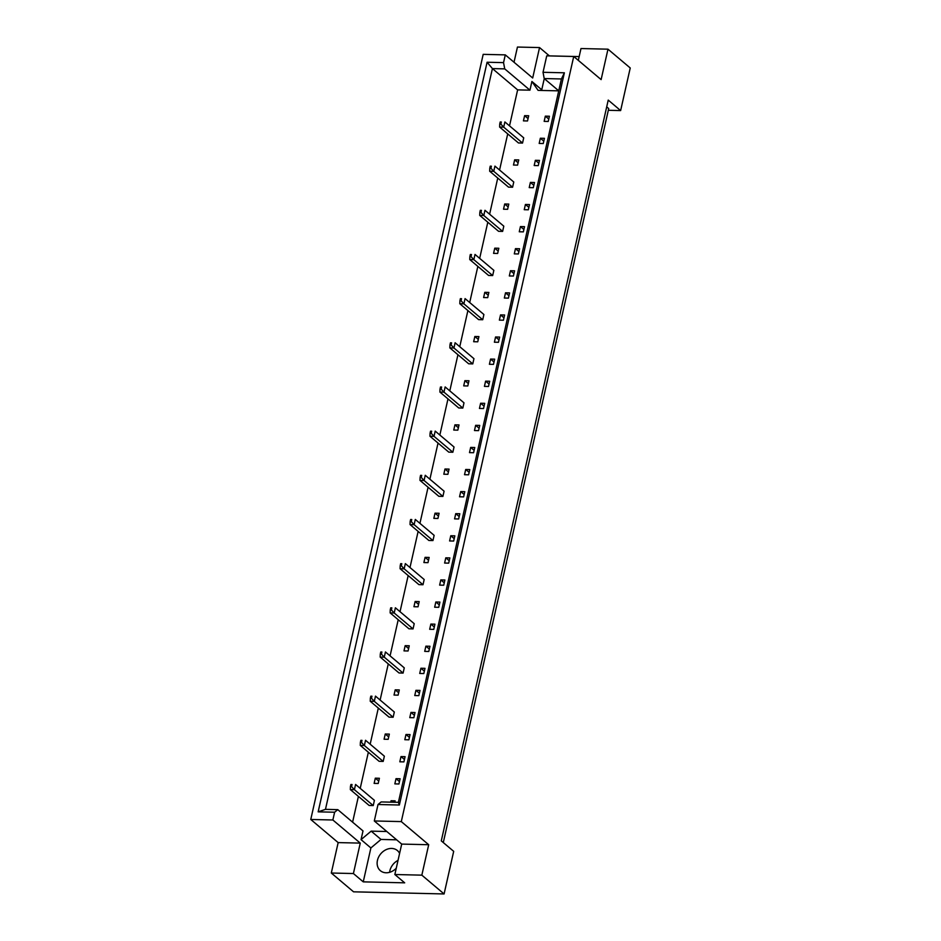 <?xml version="1.0" encoding="UTF-8"?>
<svg xmlns="http://www.w3.org/2000/svg" width="941" height="941" viewBox="0 0 941 941"><rect width="100%" height="100%" fill="white"/><g stroke="black" fill="none" stroke-linecap="round" stroke-linejoin="round"><path stroke-width="1.41" d="M389.609 872.319A13.186 10.598 130.2 0 1 398.031 860.368M396.255 868.225A13.186 10.598 130.2 0 1 386.116 872.778A13.186 10.598 130.2 0 1 380.364 870.684A13.186 10.598 130.2 0 1 378.694 856.91A13.186 10.598 130.2 0 1 391.609 848.441A13.186 10.598 130.2 0 1 397.373 850.535A13.186 10.598 130.2 0 1 399.596 853.416M558.742 90.83L544.204 78.55L543.028 72.304L546.733 55.848L573.728 56.484L601.123 79.609L607.98 49.179L580.985 48.544L578.315 60.365M543.251 143.538L544.427 138.327L540.357 138.233L539.181 143.444L543.251 143.538M522.537 143.056L503.706 127.153L499.624 127.059L518.456 142.961L522.537 143.056L523.714 137.833L504.882 121.942L503.706 127.153L500.871 124.106L501.341 122.024L500.2 121.989L499.73 124.083L500.871 124.106M527.513 120.966L528.689 115.755L524.607 115.661L523.431 120.871L527.513 120.966M548.227 121.46L549.403 116.237L545.333 116.143L544.157 121.365L548.227 121.46M509.516 125.859L517.632 89.889L529.948 90.171L531.9 81.479L538.099 90.371L558.731 90.854M352.604 822.163L358.403 796.404M360.215 788.37L368.354 752.235M370.166 744.202L378.317 708.067M380.117 700.033L388.268 663.899M390.08 655.865L398.219 619.731M400.031 611.697L408.171 575.563M409.982 567.529L418.133 531.394M419.933 523.361L428.084 487.226M429.896 479.204L438.035 443.058M439.847 435.036L447.987 398.89M449.798 390.868L457.938 354.722M459.749 346.7L467.9 310.554M469.7 302.531L477.852 266.385M479.663 258.363L487.803 222.217M489.614 214.195L497.754 178.049M499.565 170.027L507.717 133.881M386.786 831.503L371.166 831.138L361.05 839.631L363.003 830.938L337.784 809.648L334.62 812.224L318.152 811.848L487.085 62.235L503.541 62.624L505.293 54.872L483.192 54.355L310.765 819.47L332.867 819.987L334.62 812.224M513.48 165.04L517.562 165.134L518.738 159.923L514.656 159.829L513.48 165.04M512.586 187.224L493.754 171.321L489.673 171.227L508.505 187.13L512.586 187.224L513.762 182.001L494.931 166.11L493.754 171.321L490.92 168.274L491.39 166.192L490.249 166.157L489.779 168.251L490.92 168.274M503.529 209.208L507.611 209.302L508.787 204.091L504.705 203.997L503.529 209.208M502.623 231.392L483.792 215.489L479.722 215.395L498.554 231.298L502.623 231.392L503.8 226.169L484.968 210.278L483.792 215.489L480.969 212.443L481.439 210.361L480.298 210.325L479.828 212.419L480.969 212.443M493.578 253.376L497.648 253.47L498.824 248.259L494.754 248.165L493.578 253.376M492.672 275.56L473.841 259.657L469.759 259.563L488.602 275.466L492.672 275.56L493.849 270.338L475.017 254.435L473.841 259.657L471.018 256.611L471.488 254.529L470.347 254.493L469.877 256.587L471.018 256.611M483.615 297.544L487.697 297.638L488.873 292.428L484.791 292.333L483.615 297.544M482.721 319.728L463.889 303.825L459.808 303.731L478.64 319.634L482.721 319.728L483.897 314.506L465.066 298.603L463.889 303.825L461.066 300.779L461.537 298.697L460.384 298.662L459.926 300.755L461.066 300.779M473.664 341.712L477.746 341.806L478.922 336.596L474.84 336.502L473.664 341.712M472.77 363.896L453.938 347.994L449.857 347.899L468.689 363.802L472.77 363.896L473.946 358.674L455.115 342.771L453.938 347.994L451.104 344.947L451.574 342.865L450.433 342.83L449.963 344.924L451.104 344.947M463.713 385.881L467.795 385.975L468.971 380.764L464.889 380.67L463.713 385.881M462.819 408.065L443.987 392.162L439.906 392.068L458.738 407.971L462.819 408.065L463.995 402.842L445.152 386.939L443.987 392.162L441.153 389.115L441.623 387.033L440.482 386.998L440.012 389.092L441.153 389.115M453.762 430.049L457.832 430.143L459.008 424.932L454.938 424.838L453.762 430.049M452.856 452.233L434.024 436.33L429.955 436.236L448.786 452.139L452.856 452.233L454.033 447.01L435.201 431.107L434.024 436.33L431.201 433.283L431.672 431.201L430.531 431.166L430.061 433.26L431.201 433.283M443.811 474.217L447.881 474.311L449.057 469.1L444.975 469.006L443.811 474.217M442.905 496.401L424.073 480.498L419.992 480.404L438.824 496.307L442.905 496.401L444.081 491.178L425.25 475.276L424.073 480.498L421.25 477.452L421.721 475.37L420.58 475.334L420.109 477.428L421.25 477.452M433.848 518.385L437.93 518.479L439.106 513.268L435.024 513.174L433.848 518.385M432.954 540.569L414.122 524.666L410.041 524.572L428.873 540.475L432.954 540.569L434.13 535.347L415.299 519.444L414.122 524.666L411.288 521.62L411.758 519.538L410.617 519.503L410.147 521.596L411.288 521.62M423.897 562.553L427.979 562.647L429.155 557.437L425.073 557.343L423.897 562.553M423.003 584.737L404.171 568.835L400.09 568.74L418.921 584.643L423.003 584.737L424.179 579.515L405.348 563.612L404.171 568.835L401.337 565.788L401.807 563.706L400.666 563.671L400.196 565.764L401.337 565.788M413.946 606.722L418.027 606.816L419.204 601.605L415.122 601.499L413.946 606.722M413.052 628.906L394.208 613.003L390.139 612.909L408.97 628.8L413.052 628.906L414.216 623.683L395.385 607.78L394.208 613.003L391.385 609.956L391.856 607.862L390.715 607.839L390.244 609.933L391.385 609.956M403.995 650.89L408.065 650.984L409.241 645.773L405.171 645.667L403.995 650.89M403.089 673.074L384.257 657.171L380.176 657.077L399.019 672.968L403.089 673.074L404.265 667.851L385.434 651.948L384.257 657.171L381.434 654.124L381.905 652.031L380.764 652.007L380.293 654.101L381.434 654.124M394.032 695.058L398.114 695.152L399.29 689.941L395.208 689.835L394.032 695.058M393.138 717.242L374.306 701.339L370.225 701.245L389.056 717.136L393.138 717.242L394.314 712.019L375.483 696.117L374.306 701.339L371.483 698.293L371.954 696.199L370.813 696.175L370.342 698.269L371.483 698.293M384.081 739.226L388.163 739.32L389.339 734.109L385.257 734.004L384.081 739.226M383.187 761.41L364.355 745.507L360.274 745.413L379.105 761.304L383.187 761.41L384.363 756.188L365.531 740.285L364.355 745.507L361.52 742.461L361.991 740.367L360.85 740.344L360.379 742.437L361.52 742.461M374.13 783.394L378.211 783.488L379.388 778.278L375.306 778.172L374.13 783.394M373.236 805.578L354.404 789.675L350.323 789.581L369.154 805.472L373.236 805.578L374.412 800.356L355.58 784.453L354.404 789.675L351.569 786.629L352.04 784.535L350.899 784.512L350.428 786.605L351.569 786.629M534.194 165.534L538.276 165.628L539.452 160.405L535.37 160.311L534.194 165.534M529.218 187.612L533.3 187.706L534.476 182.495L530.395 182.401L529.218 187.612M524.243 209.702L528.324 209.796L529.501 204.573L525.419 204.479L524.243 209.702M519.267 231.78L523.349 231.874L524.525 226.663L520.444 226.569L519.267 231.78M514.292 253.87L518.373 253.964L519.55 248.742L515.468 248.647L514.292 253.87M509.316 275.948L513.398 276.042L514.574 270.832L510.493 270.737L509.316 275.948M504.341 298.038L508.422 298.132L509.587 292.91L505.517 292.816L504.341 298.038M499.365 320.116L503.435 320.211L504.611 315L500.541 314.906L499.365 320.116M494.39 342.206L498.459 342.301L499.636 337.078L495.566 336.984L494.39 342.206M489.402 364.285L493.484 364.379L494.66 359.168L490.579 359.074L489.402 364.285M484.427 386.375L488.508 386.469L489.685 381.246L485.603 381.152L484.427 386.375M479.451 408.453L483.533 408.547L484.709 403.336L480.628 403.242L479.451 408.453M474.476 430.543L478.557 430.637L479.734 425.414L475.652 425.32L474.476 430.543M469.5 452.621L473.582 452.715L474.758 447.504L470.676 447.41L469.5 452.621M464.525 474.711L468.606 474.805L469.782 469.583L465.701 469.488L464.525 474.711M459.549 496.789L463.631 496.883L464.795 491.673L460.725 491.578L459.549 496.789M454.574 518.879L458.643 518.973L459.82 513.751L455.75 513.657L454.574 518.879M449.598 540.957L453.668 541.051L454.844 535.841L450.774 535.747L449.598 540.957M444.611 563.047L448.692 563.141L449.869 557.919L445.787 557.825L444.611 563.047M439.635 585.126L443.717 585.22L444.893 580.009L440.811 579.915L439.635 585.126M434.66 607.216L438.741 607.31L439.918 602.087L435.836 601.993L434.66 607.216M429.684 629.294L433.766 629.388L434.942 624.177L430.86 624.071L429.684 629.294M424.709 651.372L428.79 651.478L429.966 646.255L425.885 646.161L424.709 651.372M419.733 673.462L423.815 673.556L424.991 668.345L420.909 668.239L419.733 673.462M414.758 695.54L418.839 695.646L420.004 690.423L415.934 690.329L414.758 695.54M409.782 717.63L413.852 717.724L415.028 712.513L410.958 712.408L409.782 717.63M404.806 739.708L408.876 739.814L410.053 734.592L405.983 734.498L404.806 739.708M399.819 761.798L403.901 761.892L405.077 756.682L400.995 756.576L399.819 761.798M394.844 783.877L398.925 783.982L400.101 778.76L396.02 778.666L394.844 783.877M394.808 802.25L395.126 800.85L391.044 800.744L390.727 802.155M331.303 873.025L353.404 873.542L360.262 843.112L338.16 842.595L331.303 873.025L353.557 891.821L444.093 893.95L453.691 851.346L441.282 840.866L608.227 100.099L620.637 110.579L630.235 67.975L607.98 49.179M579.174 56.589L549.391 55.884L539.546 47.568L532.688 77.997L505.293 54.872M539.546 47.568L517.444 47.05L514.021 62.235M543.028 72.304L564.377 72.798L399.36 805.014L378.011 804.508L374.306 820.964L401.301 821.599L573.728 56.484M396.632 839.819L381.011 839.443L370.883 847.947L363.25 881.858L404.689 882.834L394.844 874.518L421.839 875.154L428.696 844.724L401.701 844.089L374.306 820.964M428.696 844.724L401.301 821.599M360.262 843.112L332.867 819.987M338.16 842.595L310.765 819.47M363.25 881.858L353.404 873.542M421.839 875.154L444.093 893.95M608.309 110.285L620.637 110.579M394.844 874.518L401.701 844.089M606.698 106.851L608.709 108.544L443.293 842.56M517.632 89.889L492.414 68.587L325.468 809.354L337.784 809.648M529.948 90.171L504.729 68.881L492.414 68.587L487.085 62.235M503.541 62.624L504.729 68.881M544.263 78.609L541.745 89.795L531.9 81.479M378.011 804.508L381.176 801.932L398.396 802.332L561.412 78.962L544.204 78.55M370.883 847.947L361.05 839.631M381.011 839.443L371.166 831.138M541.745 89.795L542.216 90.465M545.333 116.143L548.768 119.06M524.607 115.661L528.054 118.566M514.656 159.829L518.103 162.734M504.705 203.997L508.152 206.902M494.754 248.165L498.189 251.071M484.791 292.333L488.238 295.239M474.84 336.502L478.287 339.407M464.889 380.67L468.336 383.575M454.938 424.838L458.385 427.743M444.975 469.006L448.422 471.911M435.024 513.174L438.471 516.08M425.073 557.343L428.52 560.248M415.122 601.499L418.569 604.416M405.171 645.667L408.606 648.584M395.208 689.835L398.655 692.752M385.257 734.004L388.704 736.921M375.306 778.172L378.752 781.089M540.357 138.233L543.792 141.138M535.37 160.311L538.817 163.228M530.395 182.401L533.841 185.306M525.419 204.479L528.866 207.385M520.444 226.569L523.89 229.475M515.468 248.647L518.914 251.553M510.493 270.737L513.939 273.643M505.517 292.816L508.963 295.721M500.541 314.906L503.976 317.811M495.566 336.984L499.001 339.889M490.579 359.074L494.025 361.979M485.603 381.152L489.049 384.057M480.628 403.242L484.074 406.147M475.652 425.32L479.098 428.226M470.676 447.41L474.123 450.316M465.701 469.488L469.147 472.394M460.725 491.578L464.172 494.484M455.75 513.657L459.184 516.562M450.774 535.747L454.209 538.652M445.787 557.825L449.233 560.73M440.811 579.915L444.258 582.82M435.836 601.993L439.282 604.898M430.86 624.071L434.307 626.988M425.885 646.161L429.331 649.067M420.909 668.239L424.356 671.156M415.934 690.329L419.38 693.235M410.958 712.408L414.405 715.325M405.983 734.498L409.417 737.403M400.995 756.576L404.442 759.493M396.02 778.666L399.466 781.571M391.044 800.744L392.773 802.202M318.152 811.848L325.468 809.354M564.377 72.798L561.412 78.962M399.36 805.014L398.396 802.332M499.624 127.059L499.73 124.083M501.341 122.024L500.2 121.989M489.673 171.227L489.779 168.251M491.39 166.192L490.249 166.157M479.722 215.395L479.828 212.419M481.439 210.361L480.298 210.325M469.759 259.563L469.877 256.587M471.488 254.529L470.347 254.493M459.808 303.731L459.926 300.755M461.537 298.697L460.384 298.662M449.857 347.899L449.963 344.924M451.574 342.865L450.433 342.83M439.906 392.068L440.012 389.092M441.623 387.033L440.482 386.998M429.955 436.236L430.061 433.26M431.672 431.201L430.531 431.166M419.992 480.404L420.109 477.428M421.721 475.37L420.58 475.334M410.041 524.572L410.147 521.596M411.758 519.538L410.617 519.503M400.09 568.74L400.196 565.764M401.807 563.706L400.666 563.671M390.139 612.909L390.244 609.933M391.856 607.862L390.715 607.839M380.176 657.077L380.293 654.101M381.905 652.031L380.764 652.007M370.225 701.245L370.342 698.269M371.954 696.199L370.813 696.175M360.274 745.413L360.379 742.437M361.991 740.367L360.85 740.344M350.323 789.581L350.428 786.605M352.04 784.535L350.899 784.512"/></g></svg>
